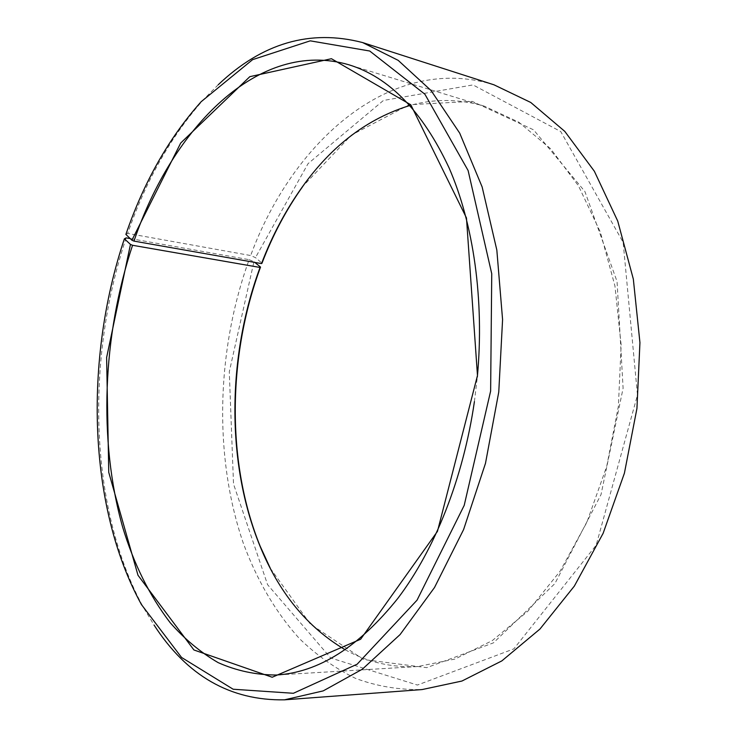 <?xml version="1.0" encoding="UTF-8"?>
<svg xmlns="http://www.w3.org/2000/svg" width="737" height="737" viewBox="0 0 737 737"><rect width="100%" height="100%" fill="white"/><g stroke="black" fill="none" stroke-linecap="round" stroke-linejoin="round"><path stroke-width="0.55" stroke-dasharray="3.69 2.76" d="M345.238 649.776C367.441 662.194 391.587 667.786 417.686 666.543L454.969 659.053L492.261 640.628L527.895 611.185L560.028 571.313L586.855 522.34L606.717 466.401L618.389 406.253L621.153 345.045L614.953 286.002L600.351 232.109L578.462 185.807L550.723 148.837L518.793 122.185L484.301 106.156C459.225 98.832 434.443 98.601 409.947 105.474M474.407 401.628L477.336 376.985M126.184 237.876C85.372 359.61 89.057 508.217 143.531 607.657L154.024 624.994M218.253 84.727L203.992 99.126C171.288 135.746 145.862 180.51 127.694 233.426L250.663 255.536L255.472 257.618L261.994 263.192M125.88 234.403L127.694 233.426M130.219 238.595L249.124 259.673C216.503 350.029 213.472 455.613 243.155 542.773C256.642 579.577 275.555 612.309 299.572 638.739C316.477 655.119 335.077 668.312 355.381 678.307C376.524 686.211 398.763 689.97 422.098 689.565M493.993 84.819C391.273 52.834 292.396 141.559 250.663 255.536M249.124 259.673L253.952 261.69L229.29 371.807L233.509 483.997L267.605 584.717L330.692 657.975L417.4 685.051L513.846 648.882L596.169 545.205L637.468 395.023L623.152 242.353L560.756 131.564L473.007 84.912L383.415 100.472L308.048 163.66L255.472 257.618M253.952 261.69L254.845 262.427M270.295 568.291L310.351 624.11L363.691 659.551L426.769 667.648L493.449 642.857L554.915 583.547L601.024 494.591L623.106 388.206L617.053 281.525L584.883 191.473L533.57 129.841L472.214 101.365L409.311 104.728L351.429 135.083L302.916 186.249M484.301 106.156L348.868 64.782M417.686 666.543L276.32 675.018M141.421 604.543L143.531 607.657M201.21 101.66L203.992 99.126"/><path stroke-width="1.11" d="M254.845 262.427L260.53 267.07L260.06 267.467L132.549 245.283C102.6 335.528 98.214 440.311 122.6 526.964C133.766 563.916 149.602 595.809 170.127 622.636C184.572 639.071 200.575 652.392 218.124 662.609C236.466 670.799 255.859 674.935 276.32 675.018C318.338 672.522 358.808 647.031 397.722 598.527C434.719 549.747 463.306 478.295 474.407 401.628M260.06 267.467C227.208 356.174 225.992 462.458 259.645 545.223C278.687 592.474 307.218 627.325 345.238 649.776M409.947 105.474C367.726 118.39 331.816 145.576 302.225 187.041C285.781 210.063 272.211 235.582 261.506 263.597L133.977 241.11L131.905 240.216L125.88 234.403C143.835 182.048 168.948 137.801 201.21 101.66L252.616 59.642L310.231 40.839L369.725 51.019L424.899 94.225L468.106 170.523L491.745 273.749L490.63 391.061L464.209 505.37L417.031 600.176L357.141 664.212L293.372 693.287L233.15 689.233L181.551 657.45L141.421 604.543C87.685 506.43 84.046 359.251 124.387 238.806L126.184 237.876L130.219 238.595M477.336 376.985C484.522 299.858 473.476 223.689 448.953 167.603C422.494 111.333 389.136 77.053 348.868 64.782C258.945 38.306 172.154 127.916 133.977 241.11M132.549 245.283L130.467 244.408L106.625 357.519L108.754 472.353L137.985 575.256L193.923 649.97L272.193 677.248L360.623 639.246L437.456 531.368L477.475 375.511L466.466 217.931L410.841 104.829L331.438 58.711L249.825 76.666L180.712 143.015L131.905 240.216M130.467 244.408L124.387 238.806M154.024 624.994C186.876 675.829 230.377 700.776 284.528 699.828L323.221 690.882L362.328 669.214L400.08 634.575L434.508 587.518L463.591 529.59L485.49 463.315L498.765 392.029L502.579 319.628L496.83 250.055L482.127 186.922L459.695 133.111L431.117 90.587L398.183 60.351L362.659 42.58C310.24 28.964 262.105 43.013 218.253 84.727M284.528 699.828L422.098 689.565L461.942 681.034L501.814 660.914L539.935 629.066L574.353 586.081L603.106 533.367L624.414 473.172L636.943 408.455L639.937 342.613L633.332 279.102L617.744 221.109L594.363 171.251L564.772 131.361L530.732 102.452L493.993 84.819L362.659 42.58M260.53 267.07C227.521 356.201 226.305 462.956 260.133 546.154L270.295 568.291M302.225 187.041L302.916 186.249C286.389 209.391 272.745 235.039 261.994 263.192L261.506 263.597M259.645 545.223L260.133 546.154"/></g></svg>
